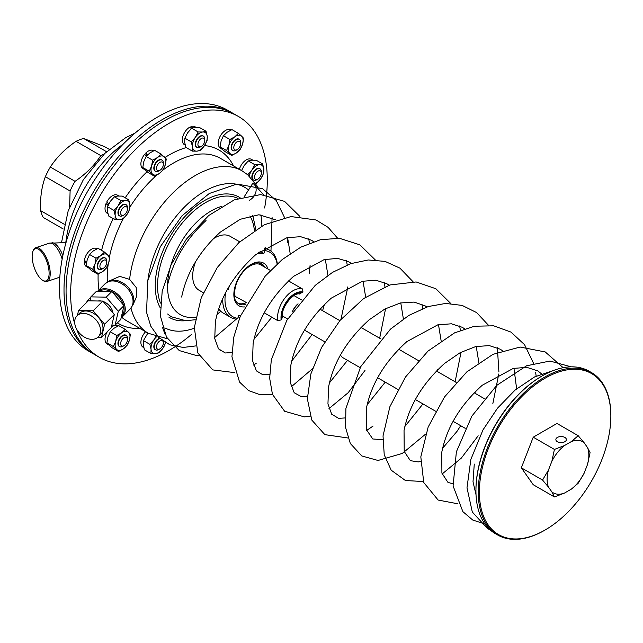 <?xml version="1.0" encoding="UTF-8"?>
<svg xmlns="http://www.w3.org/2000/svg" width="643" height="643" viewBox="0 0 643 643"><rect width="100%" height="100%" fill="white"/><g stroke="black" fill="none" stroke-linecap="round" stroke-linejoin="round"><path stroke-width="0.96" d="M238.248 148.822A4.847 2.797 120 0 0 240.651 143.662A4.847 2.797 120 0 0 237.219 141.685A4.847 2.797 120 0 0 233.787 147.625A4.847 2.797 120 0 0 237.219 149.602A4.847 2.797 120 0 0 238.248 148.822M237.219 149.602L236.077 150.269A6.47 3.737 -60 0 1 232.838 150.583A6.47 3.737 -60 0 1 232.838 143.116A6.47 3.737 -60 0 1 239.309 139.386A6.47 3.737 -60 0 1 240.651 142.344L240.651 143.662M232.662 150.47A6.47 3.737 -60 0 1 232.469 150.374A6.47 3.737 -60 0 1 231.134 147.424M235.716 139.483A6.47 3.737 -60 0 1 238.939 139.169A6.47 3.737 -60 0 1 239.116 139.282M239.397 169.302A10.417 6.012 -60 0 1 251.477 159.36L252.795 160.123M196.203 127.451L194.885 126.687A10.417 6.012 -60 0 0 190.931 126.607L190.794 128.078M185.232 145.165L184.477 144.723A10.417 6.012 -60 0 1 182.885 136.356A10.417 6.012 -60 0 1 189.717 127.185L191.694 128.825M146.925 155.333A6.47 3.737 120 0 0 146.347 155.927M108.506 203.678A6.47 3.737 120 0 0 108.233 204.41M264.619 207.986A139.049 80.279 120 0 0 238.489 116.512A139.049 80.279 120 0 0 168.964 123.392A139.049 80.279 120 0 0 74.845 324.096M76.517 328.959A139.049 80.279 120 0 0 99.44 357.347A139.049 80.279 120 0 0 191.735 334.239M86.749 262.288L84.41 260.383A10.417 6.012 -60 0 1 89.441 250.826A10.417 6.012 -60 0 1 96.868 248.624L97.133 248.777M88.147 267.633L86.459 266.66A10.417 6.012 -60 0 1 84.297 261.846L85.527 261.299M143.807 347.606L143.043 347.172A10.417 6.012 -60 0 1 145.615 331.732M108.86 204L106.722 202.079A10.417 6.012 -60 0 1 117.581 195.239L118.899 196.002M107.928 213.709L107.172 213.275A10.417 6.012 -60 0 1 106.023 203.638L108.45 204.595M147.038 155.429L145.712 153.114A10.417 6.012 -60 0 1 153.46 150.607L153.717 150.759M144.739 169.615L143.043 168.643A10.417 6.012 -60 0 1 144.603 154.344L146.644 156.201M107.662 344.198A10.417 6.012 -60 0 1 107.172 343.965A10.417 6.012 -60 0 1 107.429 331.515M111.4 327.086A10.417 6.012 -60 0 1 117.581 325.929L117.846 326.081M86.283 302.781A10.417 6.012 -60 0 1 90.703 297.605M230.114 129.99L230.274 129.661A10.417 6.012 -60 0 1 230.765 129.894L231.022 130.047M231.721 155.461L229.8 153.38A10.513 6.068 120 0 0 236.64 152.777A10.513 6.068 120 0 0 242.572 144.185L240.233 149.329L236.64 152.777L231.721 155.461L225.275 151.74L220.348 147.93A10.417 6.012 -60 0 1 219.729 137.08A10.417 6.012 -60 0 1 229.27 129.428L230.54 130.272M136.702 296.335L136.22 287.55L129.597 279.367L119.791 276.377L109.117 281.023A17.514 12.378 45 0 1 123.995 283.667A17.514 12.378 45 0 1 133.865 300.289A17.514 12.378 45 0 1 132.972 304.886L136.702 296.335M164.849 327.882A80.841 46.674 120 0 0 194.307 328.195M216.988 314.515A80.841 46.674 120 0 0 220.726 311.236M261.548 226.199A80.841 46.674 120 0 0 260.913 214.786M238.489 116.512L233.915 113.867A139.049 80.279 120 0 0 164.391 120.755A139.049 80.279 120 0 0 73.551 243.287A139.049 80.279 120 0 0 94.867 354.711L99.44 357.347M239.726 241.84L230.258 236.375A31.121 17.972 120 0 0 214.698 237.918A31.121 17.972 120 0 0 213.05 238.939M195.689 261.508A31.121 17.972 120 0 0 199.137 290.29L203.309 292.694M244.396 196.493L252.779 183.271A10.103 7.989 -53.3 0 1 253.382 183.673L263.67 194.725M105.645 260.118A4.847 2.797 120 0 0 100.131 264.787A4.847 2.797 120 0 0 103.322 268.332A4.847 2.797 120 0 0 106.754 262.392A4.847 2.797 120 0 0 105.645 260.118M103.322 268.332L102.181 268.999A6.47 3.737 -60 0 1 98.95 269.313A6.47 3.737 -60 0 1 98.877 261.974A6.47 3.737 -60 0 1 105.267 258.036A6.47 3.737 -60 0 1 105.412 258.116A6.47 3.737 -60 0 1 106.754 261.074L106.754 262.392M98.765 269.2A6.47 3.737 -60 0 1 98.58 269.104A6.47 3.737 -60 0 1 97.238 266.154A6.51 3.754 -60 0 1 101.835 258.205A6.47 3.737 -60 0 1 104.897 257.819A6.47 3.737 -60 0 1 105.042 257.899A6.47 3.737 -60 0 1 105.227 258.012M98.966 269.329A6.51 3.754 -60 0 1 97.238 266.17M101.835 258.205L101.835 258.205A6.51 3.754 -60 0 1 105.436 258.124M108.683 262.915A10.513 6.068 120 0 0 107.775 254.925A10.513 6.068 120 0 0 100.927 255.528A10.513 6.068 120 0 0 94.995 264.12A10.513 6.068 120 0 0 95.903 272.11A10.513 6.068 120 0 0 102.751 271.507L97.824 274.191L92.656 269.264L94.995 264.12L96.008 258.205L100.927 255.528L104.52 252.08L109.688 257.007L108.683 262.915A10.513 6.068 -60 0 1 102.751 271.507L106.344 268.059L108.683 262.915M97.824 274.191L91.378 270.47L86.21 265.543L87.223 259.627L89.562 254.483L96.008 258.205M89.562 254.483L93.155 251.035L98.074 248.359L104.52 252.08M86.21 265.543L92.656 269.264M86.709 263.718L84.297 261.846M203.871 143.654A4.847 2.797 120 0 0 204.771 140.463A4.847 2.797 120 0 0 201.339 138.478A4.847 2.797 120 0 0 197.915 144.418A4.847 2.797 120 0 0 201.339 146.403A4.847 2.797 120 0 0 203.871 143.654M201.339 146.403L200.198 147.062A6.47 3.737 -60 0 1 196.967 147.384A6.47 3.737 -60 0 1 196.967 139.917A6.47 3.737 -60 0 1 203.429 136.179A6.47 3.737 -60 0 1 204.771 139.137L204.771 140.463M196.983 147.392A6.51 3.754 -60 0 1 195.255 144.241A6.47 3.737 120 0 0 196.597 147.167A6.47 3.737 120 0 0 196.782 147.263M203.244 136.083A6.47 3.737 120 0 0 203.059 135.962A6.47 3.737 120 0 0 199.844 136.276L199.852 136.268A6.51 3.754 -60 0 1 203.453 136.187M195.255 144.241A6.51 3.754 -60 0 1 199.852 136.268M196.959 151.153A10.513 6.068 120 0 0 204.329 145.848A10.513 6.068 120 0 0 207.231 136.276A10.513 6.068 120 0 0 202.754 132.008A10.513 6.068 120 0 0 195.384 137.313A10.513 6.068 120 0 0 192.482 146.893L191.292 141.894L195.384 137.313L198.14 131.968L202.754 132.008L206.041 131.276L207.231 136.276L207.094 140.504L204.329 145.848L200.246 150.43L196.959 151.153A10.513 6.068 -60 0 1 192.482 146.893L192.345 151.121L196.959 151.153M192.345 151.121L185.891 147.4L184.702 142.4L184.846 138.173L187.603 132.828L191.694 128.246L194.982 127.515L199.595 127.555L206.041 131.276M191.694 128.246L198.14 131.968M184.846 138.173L191.292 141.894M190.931 126.607L192.916 128.166M157.382 343.667A4.847 2.797 120 0 0 156.779 348.289A4.847 2.797 120 0 0 159.914 348.844A4.847 2.797 120 0 0 163.346 342.904A4.847 2.797 120 0 0 161.16 340.477A4.847 2.797 120 0 0 157.382 343.667M159.914 348.844L158.773 349.503A6.47 3.737 -60 0 1 155.542 349.824A6.47 3.737 -60 0 1 155.397 342.606A6.47 3.737 -60 0 1 159.81 338.483M163.338 341.272A6.47 3.737 -60 0 1 163.346 341.586L163.346 342.904M158.411 338.716A6.47 3.737 -60 0 1 159.536 338.234A6.51 3.754 -60 0 0 158.427 338.708A6.51 3.754 -60 0 0 157.865 339.078A6.51 3.754 -60 0 0 155.035 342.397A6.51 3.754 -60 0 0 153.83 346.681A6.51 3.754 -60 0 0 155.558 349.832M155.357 349.712A6.47 3.737 -60 0 1 155.164 349.607A6.47 3.737 -60 0 1 153.83 346.665M156.474 336.876A10.513 6.068 120 0 0 153.95 339.761A10.513 6.068 120 0 0 151.057 349.334A10.513 6.068 120 0 0 155.526 353.602A10.513 6.068 120 0 0 162.904 348.289A10.513 6.068 120 0 0 165.484 342.639M165.701 342.759L162.904 348.289L158.813 352.87L155.526 353.602L150.912 353.562L151.057 349.334L149.867 344.335L153.95 339.761L155.759 336.643M149.867 344.335L143.421 340.613L143.276 344.849L144.466 349.84L150.912 353.562M143.421 340.613L147.914 333.058M127.306 207.906A4.847 2.797 120 0 0 123.343 207.512A4.847 2.797 120 0 0 120.627 213.363A4.847 2.797 120 0 0 124.035 214.947A4.847 2.797 120 0 0 127.467 209.007A4.847 2.797 120 0 0 127.306 207.906M124.035 214.947L122.893 215.606A6.47 3.737 -60 0 1 119.662 215.927A6.47 3.737 -60 0 1 119.662 208.461A6.47 3.737 -60 0 1 126.132 204.731A6.47 3.737 -60 0 1 127.258 206.218A6.47 3.737 -60 0 1 127.467 207.689L127.467 209.007M117.95 212.769A6.47 3.737 120 0 0 119.293 215.718A6.47 3.737 120 0 0 119.477 215.815M125.94 204.627A6.47 3.737 120 0 0 125.755 204.514A6.47 3.737 120 0 0 122.54 204.828M119.293 215.718L119.662 215.927A6.51 3.754 -60 0 1 117.95 212.785A6.51 3.754 -60 0 1 122.556 204.82L122.556 204.82A6.51 3.754 -60 0 1 126.149 204.739M127.025 214.4A10.513 6.068 120 0 0 129.926 204.82A10.513 6.068 120 0 0 125.449 200.552A10.513 6.068 120 0 0 118.079 205.864A10.513 6.068 120 0 0 115.177 215.437A10.513 6.068 120 0 0 119.654 219.705L115.041 219.673L115.177 215.437L113.988 210.446L118.079 205.864L120.836 200.52L125.449 200.552L128.737 199.828L129.926 204.82L129.79 209.055L127.025 214.4A10.513 6.068 -60 0 1 119.654 219.705L122.942 218.974L127.025 214.4M115.041 219.673L108.595 215.952L107.405 210.952L107.542 206.716L110.299 201.38L114.39 196.798L120.836 200.52M114.39 196.798L117.677 196.067L122.291 196.099L128.737 199.828M107.542 206.716L113.988 210.446M108.217 205.575L106.023 203.638M163.266 165.283A4.847 2.797 120 0 0 163.346 164.375A4.847 2.797 120 0 0 159.914 162.398A4.847 2.797 120 0 0 156.482 168.337A4.847 2.797 120 0 0 159.914 170.315A4.847 2.797 120 0 0 163.266 165.283M159.914 170.315L158.773 170.982A6.47 3.737 -60 0 1 155.542 171.295A6.47 3.737 -60 0 1 155.542 163.828A6.47 3.737 -60 0 1 162.004 160.099A6.47 3.737 -60 0 1 163.346 163.057L163.346 164.375M155.558 171.311A6.51 3.754 -60 0 1 153.83 168.153A6.47 3.737 120 0 0 155.164 171.086A6.47 3.737 120 0 0 155.357 171.183M161.811 159.994A6.47 3.737 120 0 0 161.634 159.882A6.47 3.737 120 0 0 158.411 160.195L158.427 160.187A6.51 3.754 -60 0 1 162.028 160.107M153.83 168.153A6.51 3.754 -60 0 1 158.427 160.187M159.335 173.489A10.513 6.068 120 0 0 165.267 164.897A10.513 6.068 120 0 0 164.359 156.908A10.513 6.068 120 0 0 157.519 157.511A10.513 6.068 120 0 0 151.587 166.103A10.513 6.068 120 0 0 152.495 174.092L149.248 171.247L151.587 166.103L152.6 160.187L157.519 157.511L161.112 154.063L166.28 158.99L165.267 164.897L162.936 170.041L159.335 173.489A10.513 6.068 -60 0 1 152.495 174.092L154.416 176.174L159.335 173.489M154.416 176.174L147.97 172.453L142.802 167.526L143.815 161.61L146.154 156.466L149.747 153.018L154.666 150.341L161.112 154.063M146.154 156.466L152.6 160.187M142.802 167.526L149.248 171.247M145.712 153.114L147.721 154.907M257.192 179.405A4.847 2.797 120 0 0 257.931 179.076A4.847 2.797 120 0 0 261.363 173.136A4.847 2.797 120 0 0 258.181 171.022A4.847 2.797 120 0 0 254.54 176.495A4.847 2.797 120 0 0 257.192 179.405M257.931 179.076L256.79 179.735A6.47 3.737 -60 0 1 255.801 180.177A6.47 3.737 -60 0 1 253.559 180.056A6.47 3.737 -60 0 1 253.551 172.589A6.47 3.737 -60 0 1 260.021 168.852A6.47 3.737 -60 0 1 261.363 171.81L261.363 173.136M253.374 179.936A6.47 3.737 -60 0 1 253.181 179.839A6.47 3.737 -60 0 1 251.847 176.897A6.51 3.754 -60 0 1 256.444 168.94A6.47 3.737 -60 0 1 259.651 168.635A6.47 3.737 -60 0 1 259.828 168.755M253.575 180.064A6.51 3.754 -60 0 1 252.771 179.574A6.51 3.754 -60 0 1 251.847 176.913M256.444 168.94L256.444 168.94A6.51 3.754 -60 0 1 260.045 168.86M255.504 183.311A10.513 6.068 120 0 0 260.921 178.521A10.513 6.068 120 0 0 263.823 168.948A10.513 6.068 120 0 0 259.346 164.68A10.513 6.068 120 0 0 251.968 169.985L254.732 164.64L259.346 164.68L262.633 163.949L263.823 168.948L263.686 173.176L260.921 178.521L256.83 183.102L255.633 183.488M249.275 176.134A10.513 6.068 -60 0 1 251.968 169.985L247.885 174.566L248.037 175.041M241.43 170.845L244.195 165.5L248.286 160.919L251.574 160.187L256.187 160.228L262.633 163.949M248.286 160.919L254.732 164.64M246.325 173.666L247.885 174.566M123.006 338.499A4.847 2.797 120 0 0 120.651 344.238A4.847 2.797 120 0 0 124.035 345.637A4.847 2.797 120 0 0 127.467 339.697A4.847 2.797 120 0 0 123.006 338.499M124.035 345.637L122.893 346.296A6.47 3.737 -60 0 1 119.662 346.617A6.47 3.737 -60 0 1 121.519 336.779A6.47 3.737 -60 0 1 126.132 335.421A6.47 3.737 -60 0 1 127.467 338.379L127.467 339.697M117.95 343.458A6.47 3.737 120 0 0 119.293 346.408A6.47 3.737 120 0 0 119.477 346.505M125.94 335.316A6.47 3.737 120 0 0 125.755 335.204A6.47 3.737 120 0 0 122.54 335.517M119.293 346.408L119.662 346.617A6.51 3.754 -60 0 1 117.95 343.475A6.51 3.754 -60 0 1 121.165 336.554A6.51 3.754 -60 0 1 122.556 335.509A6.51 3.754 -60 0 1 124.348 334.89A6.51 3.754 -60 0 1 126.149 335.429M128.487 332.23A10.513 6.068 120 0 0 121.64 332.833A10.513 6.068 120 0 0 115.708 341.425A10.513 6.068 120 0 0 116.616 349.414A10.513 6.068 120 0 0 123.464 348.811A10.513 6.068 120 0 0 129.396 340.219L127.057 345.363L123.464 348.811L118.537 351.496L113.369 346.569L115.708 341.425L116.721 335.509L121.64 332.833L125.24 329.385L128.487 332.23A10.513 6.068 -60 0 1 129.396 340.219L130.408 334.304L128.487 332.23M118.537 351.496L112.091 347.775L108.844 344.929L106.923 342.848L113.369 346.569M106.923 342.848L107.936 336.932L110.274 331.788L116.721 335.509M110.274 331.788L113.867 328.34L118.786 325.655L125.24 329.385M264.876 267.255A23.044 13.302 120 0 0 261.661 263.839A23.044 13.302 120 0 0 256.838 262.778A23.044 13.302 120 0 0 250.706 264.667M233.859 293.843A23.044 13.302 120 0 0 238.617 303.745A23.044 13.302 120 0 0 245.835 304.42M237.797 303.199A23.044 13.302 120 0 0 246.51 302.596M263.156 266.266A23.044 13.302 120 0 0 260.769 263.405M258.88 252.104L258.349 253.784L263.871 253.479L264.787 250.601L264.112 248.455A38.805 22.401 -60 0 1 269.546 250.191A38.805 22.401 -60 0 1 277.318 263.751M264.787 250.601A37.19 21.468 -60 0 1 277.125 263.919M240.675 315.319L238.698 315.432L237.781 318.309L236.166 319.129A38.805 22.401 -60 0 1 230.741 317.401A38.805 22.401 -60 0 1 222.711 298.69M237.781 318.309A37.19 21.468 -60 0 1 225.605 292.726M230.741 317.401L223.089 312.98A38.805 22.401 -60 0 1 218.692 308.897M238.248 316.83L239.71 317.674M244.557 306.912A24.659 14.234 -60 0 1 233.851 294.518A24.659 14.234 -60 0 1 251.284 264.321A24.659 14.234 -60 0 1 258.454 261.966A24.659 14.234 -60 0 1 267.994 269.063M227.26 289.647L228.257 289.591L229.438 285.878M228.257 289.591L227.526 289.173M263.871 253.479L260.005 251.244M548.431 470.137L542.539 480.048L548.431 487.016A29.506 17.04 -60 0 1 548.431 470.137L551.879 461.264A29.506 17.04 -60 0 1 564.538 445.519L571.418 441.548A29.506 17.04 -60 0 1 584.077 442.673L578.186 435.705L571.418 441.548M551.879 491.911L554.419 496.951L564.538 493.044A29.506 17.04 -60 0 1 551.879 491.911L548.431 487.016M571.418 489.074L578.186 483.231L584.077 473.32A29.506 17.04 120 0 1 571.418 489.074L564.538 493.044M590.065 452.608L587.517 447.576A29.506 17.04 -60 0 1 587.517 464.455L590.065 452.608M587.517 464.455L584.077 473.32M584.077 442.673L587.517 447.576M564.538 445.519L554.419 449.425L551.879 461.264M557.401 441.717A5.257 3.03 0 0 0 563.131 442.376A5.257 3.03 0 0 0 566.37 439.571A5.257 3.03 0 0 0 564.835 437.425A5.257 3.03 0 0 0 559.105 436.766A5.257 3.03 0 0 0 555.865 439.571A5.257 3.03 0 0 0 557.401 441.717M542.539 480.048L521.344 467.815L533.232 437.192L556.991 423.472L578.186 435.705M554.419 449.425L533.232 437.192M554.419 496.951L533.232 484.718L521.344 467.815M603.013 384.723A92.97 53.674 120 0 0 523.884 394.505A92.97 53.674 120 0 0 480.257 503.959A92.97 53.674 120 0 0 545.111 530.001A92.97 53.674 120 0 0 610.85 416.142A92.97 53.674 120 0 0 603.013 384.723M544.83 530.17A93.782 54.141 -60 0 1 544.541 530.33A93.782 54.141 -60 0 1 497.65 534.976A93.782 54.141 -60 0 1 497.65 426.695A93.782 54.141 -60 0 1 591.431 372.546A93.782 54.141 -60 0 1 602.949 383.791A93.782 54.141 -60 0 1 610.85 415.482A93.782 54.141 -60 0 1 610.85 415.812M591.431 372.546L589.141 371.228A93.782 54.141 120 0 0 542.25 375.874A93.782 54.141 120 0 0 475.941 490.73A93.782 54.141 120 0 0 495.367 533.658L497.65 534.976M475.941 490.4A92.97 53.674 -60 0 1 475.941 490.07A92.97 53.674 -60 0 1 541.679 376.203A92.97 53.674 -60 0 1 541.969 376.042M340.485 354.92A17.626 10.175 120 0 0 343.081 357.805L360.16 367.659M297.5 304.533A12.932 7.467 120 0 0 293.505 309.966M298.063 303.817A11.719 6.768 120 0 0 292.557 311.333M264.233 312.828L277.864 320.696L281.184 319.901L282.365 317.554C280.461 307.796 293.747 291.665 299.823 294.084M299.3 293.891L302.933 292.099L302.62 289.053L288.498 280.903M270.39 270.446L259.748 264.297L259.121 263.542L259.499 262.995M233.931 295.748L246.743 302.732M63.271 229.012L43.266 217.463A48.506 28.003 -60 0 1 40.63 210.639C40.035 198.004 41.618 186.703 45.372 176.721A48.506 28.003 -60 0 1 50.323 167.051C56.769 157.173 65.353 148.597 76.075 141.331A48.506 28.003 -60 0 1 83.654 138.494L104.672 146.7L109.27 149.353M64.276 224.286L40.63 210.639M45.372 176.721L70.103 190.995L69.637 206.853M50.323 167.051L75.046 181.326A48.506 28.003 120 0 0 70.103 190.995M76.075 141.331L100.806 155.614C94.352 165.492 85.768 174.06 75.046 181.326M104.021 154.159A48.506 28.003 120 0 0 100.806 155.614M106.593 151.732L83.654 138.494M32.15 256.396A16.975 6.928 -108.4 0 0 42.502 280.203A16.975 6.928 -108.4 0 0 47.212 262.633A16.975 6.928 -108.4 0 0 32.897 251.397A16.975 6.928 -108.4 0 0 32.15 256.396M32.897 251.397L33.227 250.521A17.787 7.258 71.6 0 1 35.711 247.716A17.787 7.258 71.6 0 1 48.225 262.296A17.787 7.258 71.6 0 1 46.963 281.457A17.787 7.258 71.6 0 1 43.29 280.71L42.502 280.203M62.162 259.137A17.787 7.258 -108.4 0 0 49.222 243.215L66.02 242.588M93.846 354.1A139.049 80.279 -60 0 1 92.809 353.521A139.049 80.279 -60 0 1 92.809 192.964A139.049 80.279 -60 0 1 231.858 112.678A139.049 80.279 -60 0 1 232.879 113.289M92.809 353.521L88.236 350.885A139.049 80.279 -60 0 1 88.236 190.32A139.049 80.279 -60 0 1 227.284 110.041L231.858 112.678M111.858 325.093L115.097 325.149L118.312 311.284L123.97 305.626L111.858 291.488L96.53 291.223L90.872 296.881L89.948 300.852M118.312 311.284L106.199 297.146L111.858 291.488M106.199 297.146L90.872 296.881M115.097 325.149L120.755 319.491L123.97 305.626M113.031 313.012A11.719 8.287 -135 0 0 103.177 301.511M101.498 301.053A11.719 8.287 -135 0 0 98.114 300.996M122.435 316.726L130.232 308.921A17.787 12.579 -135 0 0 133.053 301.414A17.787 12.579 -135 0 0 122.283 284.045A17.787 12.579 -135 0 0 105.074 283.772L97.607 291.247A17.787 12.579 45 0 1 114.759 292.018A17.787 12.579 45 0 1 125.256 309.211A17.787 12.579 45 0 1 122.435 316.726A17.787 12.579 45 0 1 121.157 317.779M121.431 316.573A16.975 12.008 -135 0 0 124.155 309.387A16.975 12.008 -135 0 0 123.81 306.341M123.464 305.031A16.975 12.008 -135 0 0 112.139 291.818M111.448 291.48A16.975 12.008 -135 0 0 99.078 291.271M93.106 310.778L102.808 301.077L88.244 300.828L78.542 310.529L93.106 310.778L104.616 324.201L101.562 337.382L97.808 337.318M102.808 301.077L114.317 314.499L104.616 324.201M114.317 314.499L111.263 327.681L101.562 337.382M77.393 315.456L78.542 310.529M98.202 336.956L100.621 334.529A14.958 10.577 -135 0 0 102.743 330.615A14.958 10.577 -135 0 0 95.188 314.451A14.958 10.577 -135 0 0 79.475 313.374L77.047 315.801A14.958 10.577 -135 0 0 80.142 333.854A14.958 10.577 -135 0 0 98.202 336.956A14.958 10.577 -135 0 0 100.316 333.034A14.958 10.577 -135 0 0 92.761 316.878A14.958 10.577 -135 0 0 77.047 315.801M230.274 129.661L230.958 130.079M242.572 144.185A10.513 6.068 120 0 0 241.664 136.195L243.584 138.277L242.572 144.185M241.664 136.195A10.513 6.068 120 0 0 234.824 136.798L238.416 133.35L241.664 136.195M234.824 136.798A10.513 6.068 120 0 0 228.892 145.39L229.897 139.475L234.824 136.798M229.8 153.38A10.513 6.068 -60 0 1 228.892 145.39L226.553 150.534L229.8 153.38M222.028 148.895L220.107 146.813L221.112 140.897L223.451 135.753L227.051 132.305L231.97 129.629L238.416 133.35M223.451 135.753L229.897 139.475M220.107 146.813L226.553 150.534M232.469 150.374L232.838 150.583A6.51 3.754 -60 0 1 231.134 147.44A6.51 3.754 -60 0 1 235.732 139.475L235.732 139.475A6.51 3.754 -60 0 1 239.325 139.394M254.266 184.469L255.721 185.795M164.946 334.047L162.47 327.343M249.275 200.262A10.103 7.989 -53.3 0 0 255.834 192.185A10.103 7.989 -53.3 0 0 253.382 183.673M164.978 157.511A100.244 57.878 -60 0 1 168.964 155.076A100.244 57.878 -60 0 1 186.213 147.585M204.506 145.591A100.244 57.878 -60 0 1 233.57 165.942M139.788 328.372A100.244 57.878 -60 0 1 117.396 322.858M98.926 289.929A100.244 57.878 -60 0 1 98.154 274.047M101.594 250.384A100.244 57.878 -60 0 1 113.2 218.604M125.216 197.787A100.244 57.878 -60 0 1 147.086 171.705M130.995 308.085A93.782 54.141 120 0 0 148.372 333.323L167.493 338.797M248.544 189.958A80.841 46.674 120 0 0 189.082 202.649A80.841 46.674 120 0 0 147.85 280.461M257.473 186.398L247.627 174.703L242.154 170.893A93.782 54.141 120 0 0 195.263 175.539A93.782 54.141 120 0 0 129.597 279.367M242.154 170.893L220.428 158.355A93.782 54.141 120 0 0 173.538 163A93.782 54.141 120 0 0 162.792 170.218M157.085 174.896A93.782 54.141 120 0 0 130.015 206.925M123.255 218.684A93.782 54.141 120 0 0 109.487 256.742M108.185 264.361A93.782 54.141 120 0 0 107.325 281.972M121.776 317.312A93.782 54.141 120 0 0 126.655 320.785L148.372 333.323M221.385 206.451A61.615 35.574 120 0 0 211.129 210.96A61.615 35.574 120 0 0 168.265 276.94A61.615 35.574 120 0 0 195.673 317.232M254.411 230.491A61.615 35.574 120 0 0 249.91 215.944M237.99 198.438A67.909 39.207 120 0 0 205.551 202.601A67.909 39.207 120 0 0 160.445 303.094M167.67 313.993A67.909 39.207 120 0 0 171.601 316.862L185.899 320.736L195.239 319.724M240.08 197.731A69.524 40.139 120 0 0 204.41 200.624A69.524 40.139 120 0 0 160.187 307.724M168.868 317.136A69.524 40.139 120 0 0 185.345 320.72M302.933 292.099A19.403 11.204 120 0 0 287.614 300.104A19.403 11.204 120 0 0 281.184 319.901M281.714 319.217A18.591 10.738 -60 0 1 287.903 300.498A18.591 10.738 -60 0 1 302.403 292.782M277.864 320.696A21.83 12.603 -60 0 1 285.01 297.934A21.83 12.603 -60 0 1 302.62 289.053M259.748 264.297A21.83 12.603 120 0 0 242.13 273.179A21.83 12.603 120 0 0 234.992 295.941M259.668 263.035L259.169 263.662M51.97 242.716A17.514 7.145 71.6 0 1 62.853 255.584M65.803 242.532A93.782 54.141 -60 0 1 123.36 143.96M255.81 229.591L252.795 215.349M107.172 343.965L108.86 344.937M269.546 250.191L265.093 247.619M610.85 416.142L610.85 415.482M545.111 530.001L544.541 530.33M475.941 490.07L475.941 490.73M541.679 376.203L542.25 375.874M377.642 377.754L397.888 389.441M415.37 399.536L435.616 411.231M453.098 421.318L465.235 428.326M360.956 327.424L380.728 338.837M398.692 349.205L418.456 360.619M436.412 370.987L456.184 382.4M474.14 392.769L484.275 398.62M304.501 330.116L324.747 341.803M319.925 309.146L339.834 320.64M282.293 315.89L287.638 318.976M294.012 295.587L301.31 299.799M46.963 281.457L59.807 277.181M35.711 247.716L49.222 243.215M61.559 242.387L68.166 210.896L83.301 179.775L104.825 153.388L125.723 137.65L134.998 133.149M105.074 283.772L109.117 281.023M130.232 308.921L132.972 304.886M272.077 217.543L270.968 251.14M236.576 318.92L214.625 337.551M195.601 345.942L183.151 347.453L169.873 344.801L158.717 337.454L150.832 326.266L146.548 312.369L147.794 280.734L160.348 246.679L181.985 215.815L209.264 193.503L236.897 184.027L262.553 188.672L276.209 200.463L284.544 217.543M287.373 237.597L287.3 242.499M220.943 350.178L220.075 350.58M199.081 355.708L196.991 355.7L179.252 350.572L166.513 337.141L160.428 316.139L162.189 291.239L171.126 264.731L186.285 239.276L208.662 215.566L234.325 199.836L260.688 194.572L284.568 201.372L299.823 216.353M308.728 238.826L309.492 243.175M310.127 265.085L309.114 273.894M256.163 363.367L253.511 365.055M234.743 372.635L212.785 369.91L197.811 352.943L194.347 327.496L201.243 297.773L217.286 267.504L238.899 242.588L264.345 224.737L291.014 216.562L316.067 219.978L328.099 227.357L337.551 238.135M346.456 260.616L347.22 264.956M347.855 286.858L340.991 319.298M312.426 368.777L291.247 386.837M272.479 394.408L260.198 394.77L248.552 390.574L239.558 382.071L231.938 356.728L233.747 337.286L240.241 316.356L265.221 276.104L282.173 259.587L300.892 247.121L320.359 239.751L339.408 238.264L359.879 244.854L375.279 259.917M384.192 282.398L384.948 286.738M385.583 308.64L379.667 338.226M364.991 370.448L348.168 392.72L328.967 408.626M310.199 416.198L304.332 416.881L284.616 411.255L272.455 394.352L269.658 378.213L271.33 359.799L286.786 320.423L315.207 285.388L332.544 272.359L350.716 263.662L368.262 259.973L385.061 261.396L399.946 268.147L413.007 281.698M421.912 304.171L422.676 308.519M373.101 426.044L366.703 430.4M347.935 437.979L324.868 434.652L311.775 420.048L307.362 398.853L310.874 373.921L321.58 347.445L340.107 320.327L363.729 298.489L389.947 284.945L416.134 281.964L435.866 288.739L450.735 303.48M459.641 325.961L460.404 330.309M461.039 352.203L455.123 381.789M425.61 434.121L402.277 453.452L378.02 460.46L361.768 455.943L350.331 443.501L345.532 427.41L345.918 408.418L360.691 366.695L390.47 329.128L408.956 315.343L428.318 306.518L445.655 303.44L462.148 305.409L476.632 312.594L488.463 325.262M497.369 347.742L498.912 371.992M498.775 373.993L492.851 403.571M478.175 435.801L461.344 458.081L442.151 473.971M423.391 481.543L405.42 480.514L391.193 470.186L384.225 454.778L383.027 435.922L389.891 406.689L405.524 376.991L427.989 351.102L454.553 332.873L474.357 326.234L493.663 325.808L510.976 332.093L524.551 344.672L533.577 363.375M535.635 372.434L536.166 376.139M457.945 503.807L438.132 500.053L423.753 482.539L420.819 456.86L428.15 427.089L444.514 396.972L466.834 371.879L492.964 354.333L520.139 347.051L545.256 351.962L563.172 367.708M484.935 524.037L472.685 519.994L462.872 511.643L453.09 485.955L456.377 451.82L471.906 416.053L496.742 385.382L526.609 365.779L549.982 361.044L571.177 366.84M490.127 529.872L487.386 528.482L472.316 512.029L466.995 487.82L470.861 459.391L482.997 429.878L497.497 408.201L515.107 390.044L534.558 376.935L554.62 370.079M543.327 375.263L537.789 370.89L526.866 367.37L513.267 368.407L482.242 385.245C460.187 405.275 446.692 427.619 441.765 452.278L441.902 473.111L447.978 482.403L452.889 483.793M502.279 350.572L500.174 349.181L489.227 345.588L475.595 346.609L460.163 352.677L444.474 363.488C422.443 383.509 408.972 405.837 404.045 430.472L404.214 451.45L410.379 460.677L418.28 461.907L420.562 461.505M464.543 328.79L462.309 327.319L451.386 323.799L437.779 324.844L406.794 341.666C384.707 361.728 371.212 384.088 366.309 408.763L366.526 429.813L372.771 438.968L382.834 439.724M426.815 307.008L425.095 305.843L414.148 302.081L400.452 302.966L384.892 309.01L369.066 319.892C346.995 339.93 333.5 362.282 328.581 386.949L327.946 403.957L331.708 414.237L338.588 418.336L345.106 417.942M389.095 285.219L386.877 283.764L375.93 280.235L362.33 281.28L331.298 298.143C309.267 318.156 295.788 340.485 290.861 365.12L290.258 382.456L294.197 392.736L301.229 396.602L307.378 396.16M351.359 263.445L348.53 261.637L337.631 258.39L324.136 259.611L293.602 276.329C271.523 296.383 258.028 318.743 253.125 343.41L252.53 360.627L256.404 370.874L262.81 374.724L269.65 374.371M313.631 241.664L311.55 240.281L300.627 236.688L286.995 237.685L255.882 254.54C233.803 274.585 220.308 296.945 215.389 321.621L214.754 338.515L218.451 348.787L225.283 352.975L231.922 352.597M275.903 219.874L258.936 214.754L240.289 219.263L220.308 232.147C199.7 250.858 186.808 272.487 181.639 297.034M206.033 220.557C185.618 239.284 172.67 261.355 167.188 286.77M476.23 346.464L478.842 362.483M475.338 391.571L474.888 393.203M460.685 425.698L456.932 431.477L442.585 448.284M476.037 494.78L473.015 481.8L474.269 464.077M513.958 368.246L516.626 388.774M400.774 302.893L403.386 318.92M399.874 348.008L399.432 349.639M385.237 382.143L367.137 404.72M438.494 324.683L441.114 340.702M437.61 369.781L437.168 371.421M422.957 403.925L404.857 426.51M363.046 281.12L365.658 297.138M362.146 326.226L361.704 327.858M347.501 360.353L329.401 382.939M325.31 259.33L327.93 275.357M324.426 304.436L322.585 310.69M312.144 334.529L291.673 361.157M287.582 237.548L290.202 253.567M271.804 317.192L253.945 339.375"/></g></svg>

